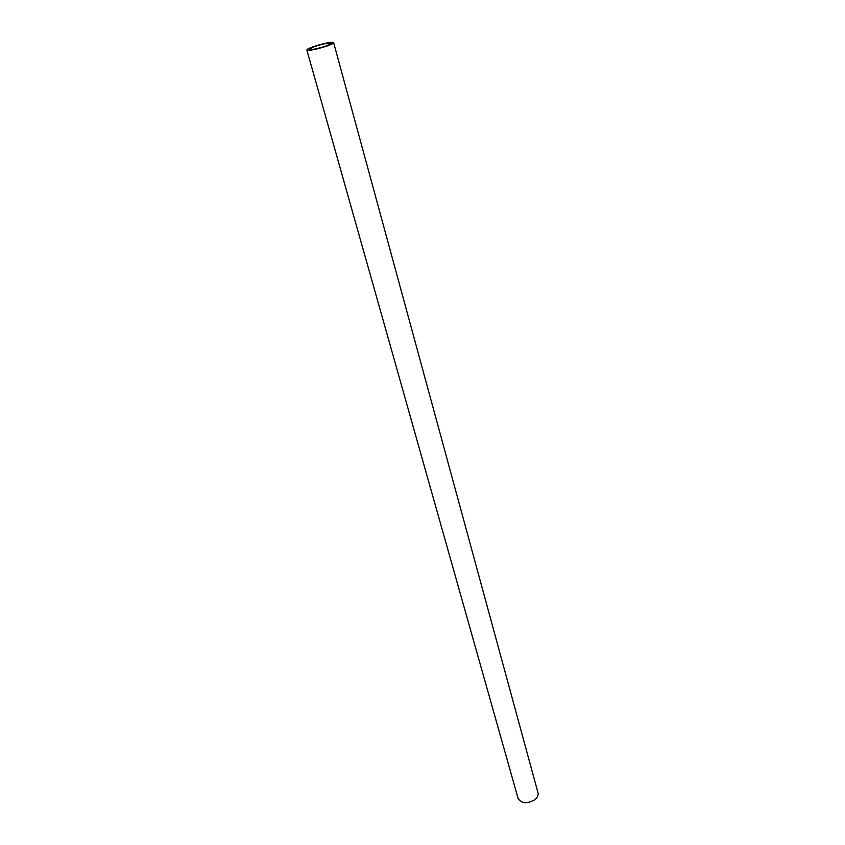<?xml version="1.0" encoding="UTF-8"?>
<svg xmlns="http://www.w3.org/2000/svg" width="845" height="845" viewBox="0 0 845 845"><rect width="100%" height="100%" fill="white"/><g stroke="black" fill="none" stroke-linecap="round" stroke-linejoin="round"><path stroke-width="1.27" d="M312.84 46.845C323.846 43.243 330.775 41.828 333.627 42.609C333.648 43.243 331.694 44.299 327.765 45.757C316.664 49.38 309.692 50.806 306.862 50.035C306.851 49.369 308.847 48.313 312.84 46.845M306.862 50.035L518.048 798.271C521.502 803.616 527.111 804.091 534.885 799.708C537.504 797.522 538.529 795.198 537.98 792.747L333.627 42.609M326.392 45.852C317.308 48.82 311.615 49.992 309.281 49.348L314.171 46.739C323.191 43.792 328.863 42.641 331.198 43.275L326.392 45.852"/></g></svg>

